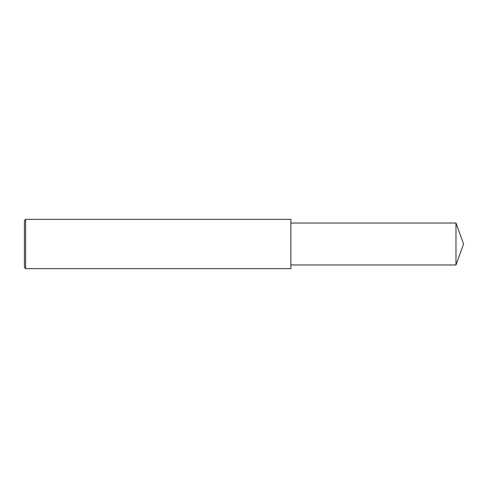<?xml version="1.0" encoding="UTF-8"?>
<svg xmlns="http://www.w3.org/2000/svg" width="488" height="488" viewBox="0 0 488 488"><rect width="100%" height="100%" fill="white"/><g stroke="black" fill="none" stroke-linecap="round" stroke-linejoin="round"><path stroke-width="0.73" d="M25.632 219.326L24.4 220.558L24.4 267.442L25.632 268.674L25.632 219.326L290.879 219.326L290.879 268.674L25.632 268.674M455.969 223.028L455.969 264.972L463.6 244L455.969 223.028L290.879 223.028M455.969 264.972L290.879 264.972"/></g></svg>
